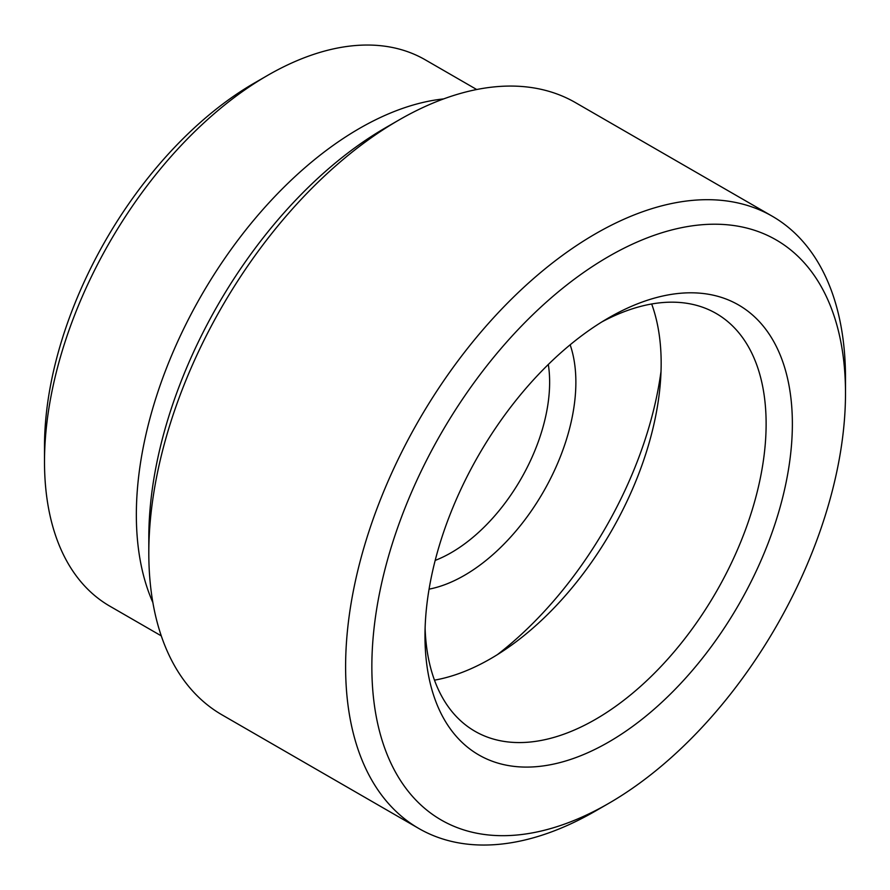 <?xml version="1.0" encoding="UTF-8"?>
<svg xmlns="http://www.w3.org/2000/svg" width="890" height="890" viewBox="0 0 890 890"><rect width="100%" height="100%" fill="white"/><g stroke="black" fill="none" stroke-linecap="round" stroke-linejoin="round"><path stroke-width="1.33" d="M608.671 317.841L608.682 317.841A259.769 149.976 -60 0 1 792.367 423.896A259.769 149.976 -60 0 1 608.682 742.049A259.769 149.976 -60 0 1 424.986 635.994A259.769 149.976 -60 0 1 608.671 317.841A259.769 149.976 -60 0 1 608.682 317.841M425.109 628.207A241.212 139.263 120 0 0 474.949 731.269A241.212 139.263 120 0 0 595.555 719.32A241.212 139.263 120 0 0 753.14 506.755A241.212 139.263 120 0 0 716.161 313.469A241.212 139.263 120 0 0 601.996 321.846M570.145 344.808A157.719 91.058 -60 0 1 464.358 575.396A157.719 91.058 -60 0 1 429.08 589.147M435.188 560.411A139.163 80.345 120 0 0 451.23 552.668A139.163 80.345 120 0 0 548.318 364.466M595.555 810.979L595.555 810.979A353.475 204.077 -60 0 1 595.555 810.979L608.682 803.403A334.918 193.364 -60 0 1 371.853 666.677A334.918 193.364 -60 0 1 608.682 256.487A334.918 193.364 -60 0 1 845.5 393.213A334.918 193.364 -60 0 1 608.682 803.403L595.555 810.979A353.475 204.077 -60 0 1 418.823 828.49A353.475 204.077 -60 0 1 364.633 545.247A353.475 204.077 -60 0 1 595.555 233.759A353.475 204.077 -60 0 1 772.298 216.248A353.475 204.077 -60 0 1 845.5 378.061A353.475 204.077 -60 0 1 845.411 385.793M418.823 828.49L222.011 714.859A353.475 204.077 -60 0 1 148.808 553.046A353.475 204.077 -60 0 1 398.742 120.139A353.475 204.077 -60 0 1 398.753 120.128A353.475 204.077 -60 0 1 575.485 102.628L772.298 216.248M148.808 553.046L148.808 537.894A334.918 193.364 -60 0 1 385.626 127.715A334.918 193.364 -60 0 1 385.626 127.704L398.742 120.139L385.626 127.715M152.88 602.563A315.438 182.116 -60 0 1 359.393 128.472A315.438 182.116 -60 0 1 443.654 98.901M161.279 635.872L109.826 606.168A315.438 182.116 -60 0 1 44.5 461.765A315.438 182.116 -60 0 1 267.545 75.439L267.545 75.439A315.438 182.116 -60 0 1 425.264 59.819L476.706 89.523M44.5 461.765L44.5 446.624A296.882 171.403 -60 0 1 254.429 83.015L267.545 75.45L254.429 83.015M661.025 371.264A282.041 162.837 -60 0 1 497.421 654.617M651.669 303.98A241.212 139.263 -60 0 1 490.59 658.722A241.212 139.263 -60 0 1 434.487 680.149M845.5 393.213L845.5 378.061"/></g></svg>
